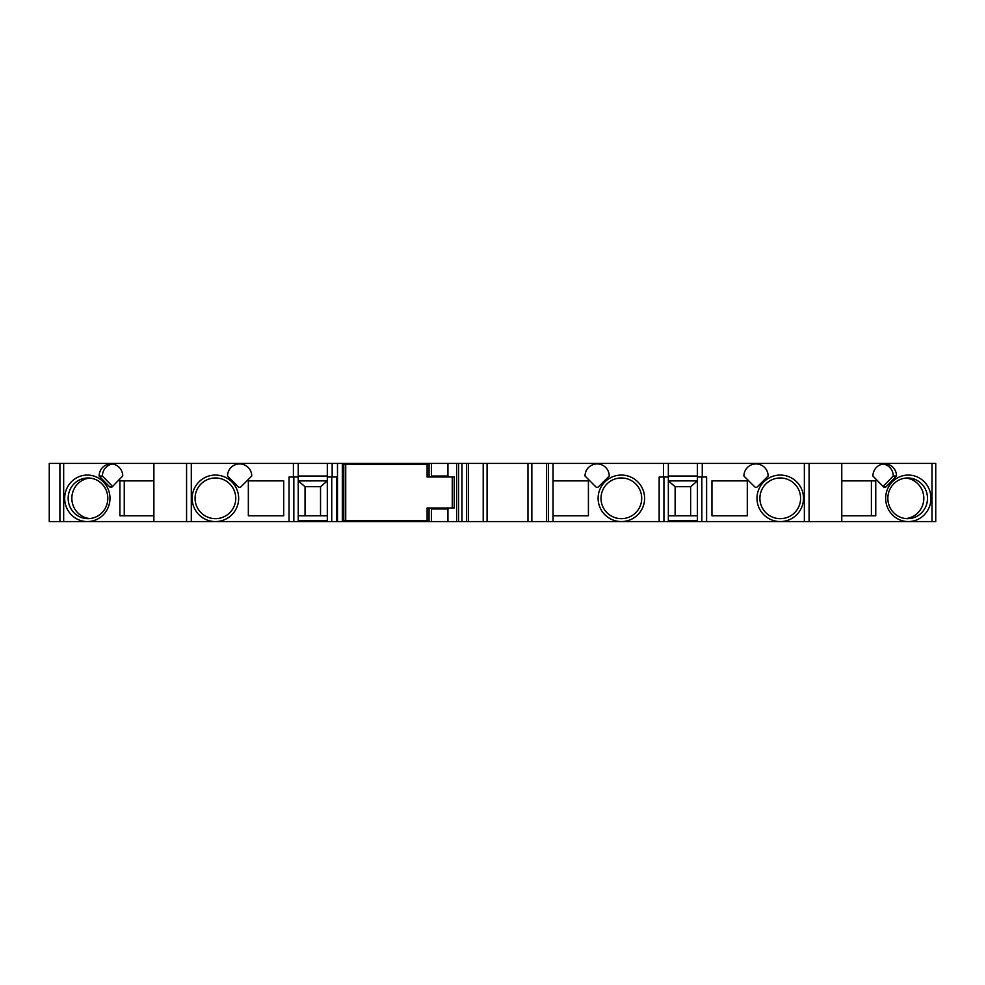 <?xml version="1.0" encoding="UTF-8"?>
<svg xmlns="http://www.w3.org/2000/svg" width="985" height="985" viewBox="0 0 985 985"><rect width="100%" height="100%" fill="white"/><g stroke="black" fill="none" stroke-linecap="round" stroke-linejoin="round"><path stroke-width="1.48" d="M248.343 480.877L283.717 480.877L283.717 515.758L248.343 515.758L248.343 480.877M241.005 486.775A1.933 1.933 0 0 1 238.259 486.775L227.523 476.026A12.115 12.115 0 0 1 239.626 463.923A12.115 12.115 0 0 1 251.741 476.026L241.005 486.775M215.407 475.065A23.258 23.258 0 0 0 192.161 498.312A23.258 23.258 0 0 0 215.407 521.57A23.258 23.258 0 0 0 238.666 498.312A23.258 23.258 0 0 0 215.407 475.065M293.407 463.43L191.287 463.43L191.287 521.57L289.061 521.57L289.061 476.999L298.246 476.999L298.246 463.43L293.407 463.43L293.407 476.999M429.041 476.999L429.041 464.403L427.108 464.403L427.108 476.999L452.287 476.999L452.287 508.001L427.108 508.001L427.108 520.597L342.324 520.597M427.108 464.403L343.777 464.403L343.777 520.597M452.287 476.999L454.233 476.999L454.233 508.001L452.287 508.001M427.108 520.597L429.041 520.597L429.041 508.001M443.57 508.974L443.57 508.001M435.826 508.001L435.826 508.974M443.57 476.026L443.57 476.999M435.826 476.999L435.826 476.026M690.633 515.758L690.633 486.688L697.417 480.877L668.347 480.877L675.131 486.688L690.633 486.688M675.131 486.688L675.131 515.758M305.03 486.688L320.531 486.688L327.315 480.877L298.246 480.877L305.03 486.688L305.03 515.758M320.531 515.758L320.531 486.688M342.324 464.403L343.777 464.403M447.929 463.43L431.467 463.43L431.467 476.026L447.929 476.026L447.929 463.43L456.658 463.43L456.658 521.57L447.929 521.57L447.929 508.974L431.467 508.974L431.467 521.57L342.324 521.57L342.324 463.43L337.486 463.43L337.486 521.57L342.324 521.57M431.467 476.026L431.467 476.999M431.467 508.001L431.467 508.974M331.736 476.999L331.736 521.57L336.501 521.57L336.501 476.999L332.154 476.999L332.154 463.43L298.246 463.43M327.315 463.43L327.315 476.999L332.154 476.999M668.347 515.758L697.417 515.758M697.417 476.026L668.347 476.026M668.347 520.597L697.417 520.597M298.246 515.758L327.315 515.758M298.246 520.597L327.315 520.597M327.315 476.026L298.246 476.026M931.995 463.43L931.995 521.57L935.75 521.57L935.75 463.43L546.552 463.43L546.552 521.57L531.838 521.57L531.838 463.43L487.07 463.43L487.07 521.57L468.478 521.57L468.478 463.43L466.619 463.43L466.619 521.57L456.658 521.57M422.737 464.403L422.737 463.43L342.324 463.43M422.737 520.597L422.737 521.57M422.737 463.43L431.467 463.43M447.929 521.57L431.467 521.57M458.591 521.57L458.591 463.43L456.658 463.43M458.591 463.43L466.619 463.43M466.619 521.57L468.478 521.57M468.478 463.43L483.204 463.43L483.204 521.57M487.07 463.43L483.204 463.43M527.96 463.43L527.96 521.57L487.07 521.57M527.96 521.57L531.838 521.57M531.838 463.43L546.552 463.43M697.417 463.43L697.417 521.57L668.347 521.57L668.347 463.43M59.913 463.43L49.25 463.43L49.25 521.57L59.913 521.57L59.913 463.43L153.882 463.43L153.882 480.877L119.899 480.877L119.899 515.758L153.882 515.758L153.882 480.877M327.315 476.999L327.315 521.57L298.246 521.57L298.246 476.999M331.736 521.57L327.315 521.57M337.486 521.57L336.501 521.57M332.154 463.43L337.486 463.43M546.552 521.57L548.411 521.57L548.411 463.43M668.347 521.57L548.411 521.57M931.995 521.57L697.417 521.57M298.246 521.57L289.061 521.57M553.053 480.877L553.053 515.758L588.414 515.758L588.414 480.877L553.053 480.877L553.053 463.43M668.347 476.999L659.162 476.999L659.162 521.57M706.602 521.57L706.602 476.999L702.256 476.999L702.256 463.43M697.417 476.999L702.256 476.999M191.287 521.57L59.913 521.57M191.287 463.43L153.882 463.43M153.882 515.758L153.882 521.57M841.769 463.43L841.769 521.57M124.258 515.758L124.258 480.877M871.393 480.877L871.393 515.758M841.769 515.758L875.751 515.758L875.751 480.877L841.769 480.877M215.407 477.971A20.34 20.34 0 0 0 195.067 498.312A20.34 20.34 0 0 0 215.407 518.664A20.34 20.34 0 0 0 235.76 498.312A20.34 20.34 0 0 0 215.407 477.971M598.511 486.775A1.933 1.933 0 0 1 595.765 486.775L585.028 476.026A12.115 12.115 0 0 1 597.132 463.923A12.115 12.115 0 0 1 609.247 476.026L598.511 486.775M621.363 475.065A23.258 23.258 0 0 0 598.104 498.312A23.258 23.258 0 0 0 621.363 521.57A23.258 23.258 0 0 0 644.609 498.312A23.258 23.258 0 0 0 621.363 475.065M711.946 480.877L747.307 480.877L747.307 515.758L711.946 515.758L711.946 480.877M757.403 486.775A1.933 1.933 0 0 1 754.658 486.775L743.921 476.026A12.115 12.115 0 0 1 756.024 463.923A12.115 12.115 0 0 1 768.14 476.026L757.403 486.775M780.243 475.065A23.258 23.258 0 0 0 756.997 498.312A23.258 23.258 0 0 0 780.243 521.57A23.258 23.258 0 0 0 803.501 498.312A23.258 23.258 0 0 0 780.243 475.065M872.919 476.026A12.115 11.795 -90 0 1 884.727 463.923A12.115 11.795 -90 0 1 896.522 476.026L886.057 486.775A1.933 1.884 -90 0 1 883.385 486.775L872.919 476.026M885.663 498.312A23.258 22.655 90 0 0 908.33 521.57A23.258 22.655 90 0 0 930.985 498.312A23.258 22.655 90 0 0 908.33 475.065A23.258 22.655 90 0 0 885.663 498.312M99.128 476.026A12.115 11.795 90 0 1 110.936 463.923A12.115 11.795 90 0 1 122.731 476.026L112.265 486.775A1.933 1.884 90 0 1 109.594 486.775L99.128 476.026L102.403 476.026L112.573 486.467M64.678 498.312A23.258 22.655 -90 0 0 87.333 521.57A23.258 22.655 -90 0 0 109.988 498.312A23.258 22.655 -90 0 0 87.333 475.065A23.258 22.655 -90 0 0 64.678 498.312M621.363 477.971A20.34 20.34 0 0 0 601.01 498.312A20.34 20.34 0 0 0 621.363 518.664A20.34 20.34 0 0 0 641.703 498.312A20.34 20.34 0 0 0 621.363 477.971M780.243 477.971A20.34 20.34 0 0 0 759.903 498.312A20.34 20.34 0 0 0 780.243 518.664A20.34 20.34 0 0 0 800.596 498.312A20.34 20.34 0 0 0 780.243 477.971M905.818 518.566A20.34 19.823 90 0 0 905.818 478.057M887.842 498.312A20.34 19.823 90 0 0 907.665 518.664A20.34 19.823 90 0 0 927.501 498.312A20.34 19.823 90 0 0 907.665 477.971A20.34 19.823 90 0 0 887.842 498.312M896.522 476.026L893.26 476.026L883.089 486.467M893.26 476.026A12.115 11.795 90 0 0 883.089 464.034M89.844 478.057A20.34 19.823 -90 0 0 89.844 518.566M68.162 498.312A20.34 19.823 -90 0 0 87.985 518.664A20.34 19.823 -90 0 0 107.808 498.312A20.34 19.823 -90 0 0 87.985 477.971A20.34 19.823 -90 0 0 68.162 498.312M112.573 464.034A12.115 11.795 -90 0 0 102.403 476.026M345.723 520.597L345.723 464.403M461.977 463.43L461.977 521.57M663.927 521.57L663.927 476.999M701.837 476.999L701.837 521.57M293.825 521.57L293.825 476.999M553.053 521.57L553.053 515.758M804.363 463.43L804.363 521.57M809.091 521.57L809.091 463.43M63.668 521.57L63.668 463.43M186.571 463.43L186.571 521.57M663.508 463.43L663.508 476.999M883.385 486.775L886.057 486.775M109.594 486.775L112.265 486.775"/></g></svg>
